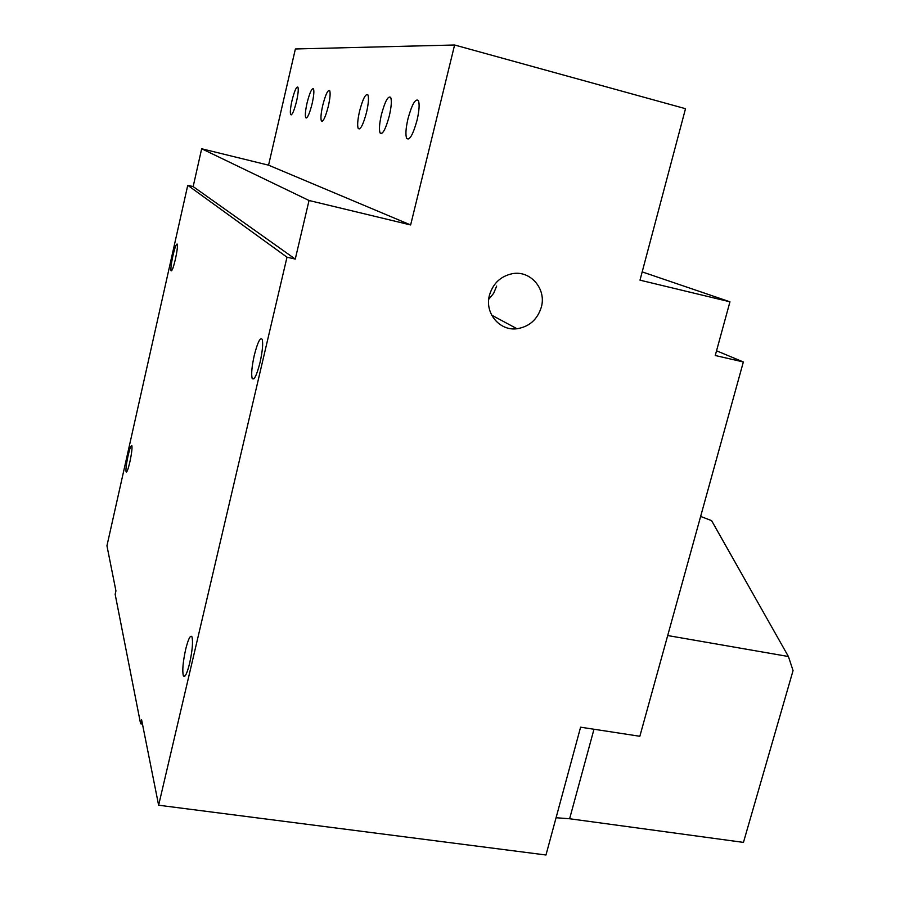 <?xml version="1.0" encoding="UTF-8"?>
<svg xmlns="http://www.w3.org/2000/svg" width="900" height="900" viewBox="0 0 900 900"><rect width="100%" height="100%" fill="white"/><g stroke="black" fill="none" stroke-linecap="round" stroke-linejoin="round"><path stroke-width="1.35" d="M172.89 255.904C171.225 263.632 170.618 268.594 171.045 270.765C171.934 271.507 173.396 267.593 175.444 259.02C177.109 251.246 177.716 246.285 177.289 244.136C176.389 243.428 174.915 247.354 172.89 255.904M254.273 355.354C251.831 366.525 251.123 374.197 252.157 378.36C254.059 380.79 256.691 375.48 260.055 362.407C262.507 351.169 263.227 343.474 262.192 339.345C260.246 336.971 257.602 342.315 254.273 355.354M128.07 455.738C126.304 464.074 125.651 469.463 126.101 471.926C126.866 472.68 128.126 469.339 129.892 461.869C131.659 453.488 132.322 448.088 131.861 445.657C131.085 444.915 129.825 448.279 128.07 455.738M185.625 649.519C182.936 662.096 182.171 670.849 183.352 675.776C184.882 677.97 186.998 673.751 189.675 663.143C192.375 650.464 193.14 641.7 191.959 636.84C190.395 634.68 188.28 638.899 185.625 649.519M489.454 295.189C484.402 312.952 499.579 331.211 517.005 328.748C529.335 326.723 537.435 319.534 541.316 307.181C546.637 289.046 530.528 270.135 512.404 273.679C500.704 276.176 493.054 283.343 489.454 295.189M488.711 299.34L493.65 293.321L496.654 286.099M359.561 111.161C357.615 119.869 357.165 125.651 358.223 128.509C360.439 130.118 363.218 124.706 366.559 112.264C368.516 103.511 368.966 97.706 367.909 94.871C365.647 93.33 362.869 98.752 359.561 111.161M407.97 118.778C405.776 128.407 405.349 134.944 406.688 138.409C409.567 140.749 413.021 134.685 417.06 120.206C419.265 110.52 419.692 103.95 418.365 100.519C415.418 98.258 411.952 104.344 407.97 118.778M381.42 114.604C379.361 123.739 378.923 129.859 380.115 132.986C382.613 134.91 385.684 129.195 389.329 115.841C391.41 106.661 391.849 100.519 390.668 97.414C388.114 95.558 385.031 101.284 381.42 114.604M322.729 105.379C320.974 113.332 320.512 118.53 321.379 120.949C323.156 122.096 325.474 117.203 328.32 106.256C330.098 98.246 330.548 93.049 329.692 90.641C327.881 89.55 325.564 94.455 322.729 105.379M307.08 102.915C305.392 110.543 304.942 115.481 305.73 117.72C307.327 118.699 309.465 114.03 312.12 103.703C313.808 96.03 314.269 91.08 313.481 88.864C311.85 87.93 309.713 92.621 307.08 102.915M292.016 100.541C290.407 107.854 289.957 112.545 290.678 114.615C292.118 115.448 294.075 110.992 296.561 101.261C298.17 93.915 298.62 89.212 297.911 87.154C296.438 86.377 294.48 90.832 292.016 100.541M106.942 545.783L187.751 185.299L286.999 257.186L158.625 805.219L141.57 719.606L140.602 723.791L115.155 594.304L115.931 590.884L106.942 545.783M187.751 185.299L193.162 186.593L295.267 259.076L286.999 257.186M193.162 186.593L201.667 148.759L268.56 165.172L295.38 48.971L454.601 45L685.508 108.698L639.99 280.159L729.956 301.815L715.252 355.511L743.344 361.969L639.844 736.279L580.601 727.189L545.974 855L158.625 805.219M140.602 723.791L142.459 724.05M556.076 817.74L569.621 818.752L743.456 842.389L793.058 670.59L788.411 656.516L667.688 635.546M295.267 259.076L309.037 200.498L410.636 224.955L454.601 45M201.667 148.759L309.037 200.498M716.546 350.798L743.344 361.969M729.956 301.815L642.184 271.89M410.636 224.955L268.56 165.172M700.627 516.442L711.585 520.616L788.411 656.516M593.989 729.236L569.621 818.752M253.969 378.731L252.157 378.36M184.995 676.024L183.352 675.776M491.67 315.146L517.005 328.748M359.685 128.88L358.223 128.509M408.848 138.96L406.688 138.409M381.859 133.436L380.115 132.986M322.425 121.207L321.379 120.949M306.619 117.945L305.73 117.72M291.431 114.817L290.678 114.615"/></g></svg>
